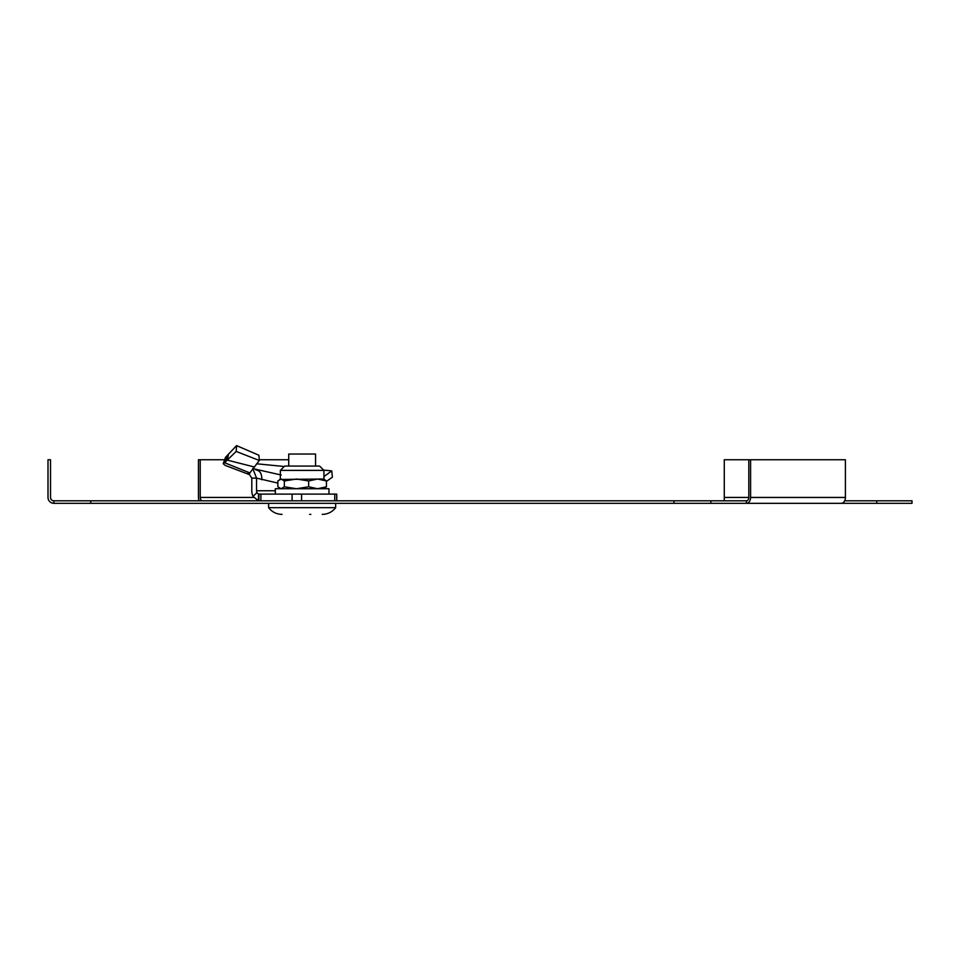 <?xml version="1.0" encoding="UTF-8"?>
<svg xmlns="http://www.w3.org/2000/svg" width="960" height="960" viewBox="0 0 960 960"><rect width="100%" height="100%" fill="white"/><g stroke="black" fill="none" stroke-linecap="round" stroke-linejoin="round"><path stroke-width="1.44" d="M876.804 500.808L876.804 503.316L912 503.316L912 500.808L844.656 500.808M876.804 503.316L53.868 503.316A5.868 5.868 0 0 1 48 497.448L48 459.744L50.52 459.744L50.52 497.448A3.348 3.348 0 0 0 53.868 500.808L746.436 500.808L746.436 503.316A5.868 4.152 90 0 0 750.588 497.448L750.588 459.744L748.812 459.744L748.812 497.448A3.348 2.376 90 0 1 746.436 500.808M750.588 459.744L845.4 459.744L845.4 497.448A5.868 4.152 90 0 1 841.248 503.316M748.812 497.448L724.284 497.448L724.284 500.808M724.284 497.448L724.284 459.744L748.812 459.744M202.596 500.808A3.348 2.376 90 0 1 200.22 497.448L200.22 459.744L224.628 459.744M199.188 500.808A5.868 4.152 90 0 1 198.444 497.448L198.444 459.744L200.22 459.744M259.236 459.744L288.732 459.744M710.88 500.808L710.88 503.316M674.004 500.808L674.004 503.316M90.744 500.808L90.744 503.316M53.868 500.808L53.868 503.316M275.328 494.1L275.328 488.736L328.956 488.736L328.956 494.1M284.352 486.792L284.352 480.96L281.1 479.016L277.848 480.96L277.848 486.792L281.1 488.736L284.352 486.792L296.508 488.736L308.652 486.792L308.652 480.96L296.508 479.016L284.352 480.96M279.588 479.46L323.928 479.016L326.448 480.96L317.556 479.016L308.652 480.96M323.928 488.736L326.448 486.792L326.448 480.96M326.448 486.792L317.556 488.736L308.652 486.792M286.344 466.08L317.952 466.08M284.664 466.08L319.62 466.08L323.928 470.388L280.356 470.388L284.664 466.08M254.376 466.992L249.876 472.908L224.472 462.684L227.256 460.104L254.376 466.992L259.296 460.488L258.912 455.244L236.58 445.62L225.48 457.356L223.2 463.692L225.192 465.396L249.612 474.684M260.892 500.808L260.892 494.1L258.492 494.1L258.492 500.808L253.032 496.38A10.056 7.116 -90 0 1 251.808 490.752L251.808 478.116L249.216 474.276L249.624 473.436M326.448 481.392L332.388 477.168L331.764 470.892L323.928 476.568M336.732 500.808L336.732 494.1L260.892 494.1M258.924 500.808L258.924 494.1M258.492 494.1L256.956 492.624A3.348 2.376 -90 0 1 256.548 490.752L256.548 478.116L277.848 483.084M251.808 478.116L256.548 478.116L252.732 468.42M249.768 473.052L247.512 473.52L249.204 474.264M259.296 460.488L236.184 451.428L236.58 445.62M228.528 454.296L227.256 460.104L236.184 451.428M223.2 463.692L224.472 462.684L226.62 456.408M256.596 463.788L283.092 466.38M323.928 470.112L331.764 470.892M255.732 469.848C259.992 470.448 261.996 473.76 261.78 479.796M281.232 474.972L280.356 474.876M309.624 514.38L310.848 514.38M282.036 514.38C276.504 514.248 272.04 512.016 268.62 507.672L335.664 507.672C332.244 512.016 327.78 514.248 322.26 514.38M288.732 466.08L288.732 454.044L315.552 454.044L315.552 466.08M845.4 497.448L750.588 497.448M253.62 497.448L200.22 497.448M334.776 500.808L334.776 494.1M301.584 500.808L301.584 494.1M292.104 500.808L292.104 494.1M253.032 496.38L256.956 492.624M225.792 461.784L227.508 455.652M275.328 490.752L256.548 490.752M280.356 488.736L279.588 488.292M323.928 479.016L323.928 470.388M280.356 479.016L280.356 470.388M279.756 474.696L253.032 468.636M335.664 507.672L335.664 503.316M268.62 507.672L268.62 503.316"/></g></svg>
